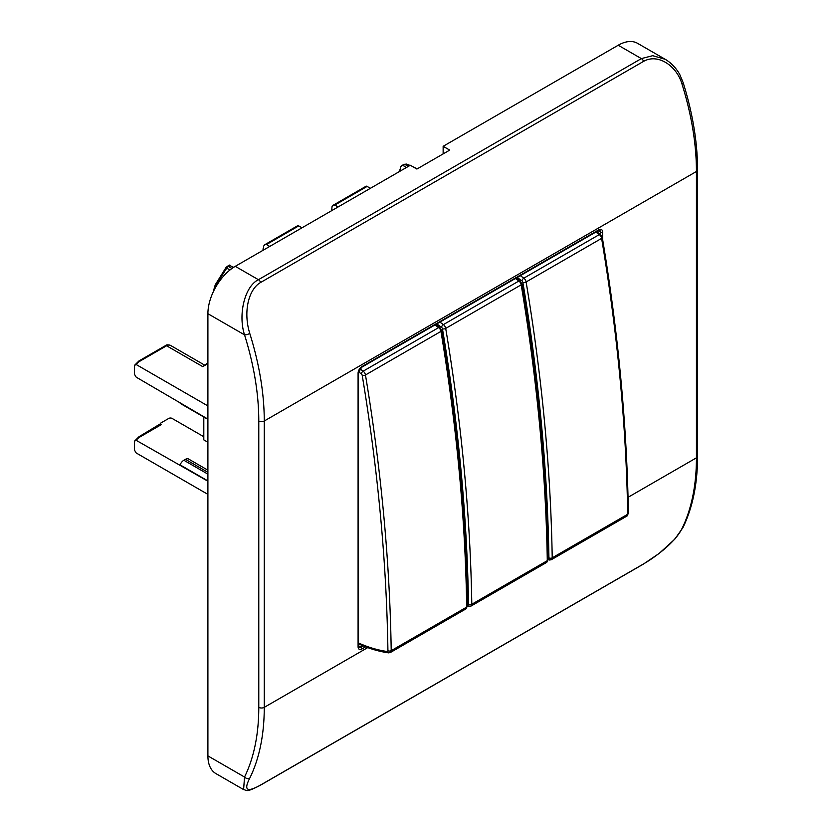 <?xml version="1.0" encoding="UTF-8"?>
<svg xmlns="http://www.w3.org/2000/svg" width="832" height="832" viewBox="0 0 832 832"><rect width="100%" height="100%" fill="white"/><g stroke="black" fill="none" stroke-linecap="round" stroke-linejoin="round"><path stroke-width="1.25" d="M203.809 417.009L203.809 439.889L207.906 442.26M136.209 440.336A17.025 9.828 180 0 1 140.078 436.894L161.138 424.726A2.319 1.342 180 0 1 160.462 423.779L138.913 436.779L134.43 441.21L136.209 440.336L207.906 481.218M160.462 423.779A2.319 1.342 180 0 1 161.138 422.833L168.792 418.413A2.319 1.342 180 0 1 172.078 418.413L203.809 436.727M207.906 419.099L136.209 377.166L134.43 374.254L134.43 365.404L136.209 364.541L207.906 405.933M207.906 362.825L202.717 366.61L166.608 345.769L140.078 361.088A17.025 9.828 180 0 0 136.209 364.541M233.667 267.301L229.798 265.574M302.006 227.802L298.719 225.909L266.448 244.535L264.94 244.618L263.713 245.991A2.319 1.872 103.9 0 0 263.64 246.168L263.318 250.13M266.448 244.535L269.724 246.428M298.719 225.909L298.178 226.096M370.386 188.313L367.11 186.42L334.828 205.057L333.33 205.14L332.103 206.513A2.319 1.872 103.9 0 0 332.02 206.679L331.698 210.652M334.828 205.057L338.114 206.95M408.356 166.4L405.07 164.507A2.319 1.342 -120 0 0 403.915 164.393L406.536 164.091A2.319 1.882 109.5 0 1 406.786 164.216A3.869 2.236 120 0 0 405.07 164.507L401.71 165.662L400.483 167.034A2.319 1.872 103.9 0 0 400.4 167.201L400.088 171.174M403.208 165.578L406.494 167.471M207.906 494.374L136.209 452.972L134.43 450.05L134.43 441.21M165.443 345.654C166.265 344.687 167.939 344.604 170.477 345.384A7.738 4.462 120 0 0 166.608 345.769A2.319 1.342 -120 0 0 165.443 345.654L138.913 360.974L134.43 365.404M180.014 402.99L180.107 403.114A6.188 3.578 120 0 0 180.762 403.707L207.906 419.38M207.906 470.194L188.562 459.014A6.188 3.578 120 0 0 185.463 459.326L183.862 460.252A6.188 3.578 120 0 0 180.107 464.87L180.014 465.109M260.697 282.433C248.622 289.089 243.006 311.688 249.766 333.434A3.869 1.144 162.6 0 1 244.535 334.849C237.973 314.777 244.566 286.437 258.419 279.698A3.869 2.236 60 0 1 260.697 282.433L643.646 61.339C658.039 53.123 676.738 65.957 681.949 83.918A3.869 1.144 162.6 0 0 683.145 82.607M243.589 789.578L215.925 773.604A38.688 22.329 120 0 1 207.906 755.893L207.906 313.706A38.688 22.329 120 0 1 235.269 266.334L258.419 279.698L641.368 58.604L618.207 45.24L443.144 146.307L443.144 153.889M249.766 333.434A239.834 138.466 60 0 1 264.264 421.002A3.869 2.236 180 0 1 258.783 421.002L258.783 707.346A235.966 136.24 60 0 1 244.535 777.036A3.869 2.943 26.2 0 0 249.766 778.18C243.422 790.41 247.062 792.678 260.697 784.961L643.646 563.867C655.387 557.014 675.064 542.526 681.949 528.663A239.834 138.466 -120 0 0 696.436 457.829L696.436 171.486L264.264 421.002L264.264 707.346L367.734 647.608M207.906 755.893L244.535 777.036L243.599 789.578C247.156 790.223 245.762 792.886 260.354 785.252A3.869 2.236 60 0 0 260.697 784.961M443.144 146.307L449.717 150.103L416.894 169.052L410.322 165.256L235.269 266.334M681.949 83.918A239.834 138.466 -120 0 1 696.436 171.486A3.869 2.236 180 0 0 697.57 169.905C697.518 142.324 692.702 113.225 683.145 82.597L680.025 75.098C678.922 72.571 673.754 64.303 665.246 59.311L637.551 43.326A38.688 22.329 120 0 0 618.207 45.24M665.215 59.301L652.714 55.682L641.368 58.604A3.869 2.236 -120 0 1 643.646 61.339M207.906 363.615L202.717 366.61M214.001 290.326A2.319 1.342 180 0 1 213.793 289.786L215.249 284.814L225.857 267.748L226.762 268.154A202.696 117.031 120 0 0 216.102 285.293A7.738 4.462 120 0 0 214.646 289.058M216.611 285.584L215.249 284.814M225.857 267.748L227.323 266.344A2.319 1.342 60 0 1 228.478 266.458A3.869 2.236 120 0 0 226.762 268.154L229.954 269.994M230.339 265.387L228.478 266.458L231.962 268.466M412.547 166.546L417.165 168.886A202.696 117.031 120 0 0 412.61 166.577M410.01 165.443A202.696 117.031 120 0 0 406.786 164.216L409.458 165.755M138.913 360.974A2.319 1.342 60 0 1 140.078 361.088M180.107 403.114L207.906 419.172M138.913 436.779A2.319 1.342 60 0 1 140.078 436.894M207.906 472.285L185.463 459.326M183.862 460.252L207.906 474.146M207.906 480.927L180.107 464.87M358.53 643.864L359.216 644.166A2.319 1.487 -66 0 1 358.53 643.136M358.592 371.914A167.107 96.481 60 0 1 361.296 373.87A1.55 0.894 60 0 1 362.222 375.388A1681.15 970.622 60 0 1 387.92 650.707A1.55 0.894 60 0 1 387.223 651.498A167.107 96.481 60 0 1 358.53 643.001M361.296 373.87A2.319 1.144 -53.6 0 1 363.168 371.176L438.662 327.59A2.319 1.144 -53.6 0 1 439.816 327.465L441.646 330.481A2.319 1.03 170.6 0 1 440.96 331.396A3.869 2.236 -120 0 0 438.662 327.59A169.437 97.822 -120 0 0 434.98 324.948M359.944 368.857A169.437 97.822 60 0 1 363.168 371.176A3.869 2.236 60 0 1 365.466 374.982L440.96 331.396A1683.469 971.953 -120 0 1 466.482 595.452A1683.469 971.953 -120 0 1 466.7 607.09A2.319 1.321 -0.9 0 0 467.376 606.133L465.899 608.91A3.869 2.236 -120 0 0 466.7 607.09L391.206 650.676A3.869 2.236 60 0 1 390.406 652.496L465.899 608.91M387.92 650.707A2.319 1.321 -0.9 0 0 391.206 650.676A1683.469 971.953 60 0 0 390.988 639.038A1683.469 971.953 60 0 0 365.466 374.982A2.319 1.03 170.6 0 1 362.222 375.388M389.449 652.662A2.319 1.726 -82.2 0 1 388.544 652.85A2.319 1.726 -82.2 0 1 387.223 651.498M517.182 277.493A167.107 96.481 60 0 1 521.955 280.873A1.55 0.894 60 0 1 522.87 282.391A1681.15 970.622 60 0 1 548.933 557.866A1.55 0.894 60 0 1 548.236 558.667A167.107 96.481 60 0 1 547.955 558.626M550.462 559.832A2.319 1.726 -82.3 0 1 549.557 560.019A2.319 1.726 -82.3 0 1 548.236 558.667M548.933 557.866A2.319 1.31 -1 0 0 552.219 557.835A3.869 2.236 60 0 1 551.429 559.655L547.976 559.79M521.955 280.873A2.319 1.144 -53.7 0 1 523.817 278.179A3.869 2.236 60 0 1 526.115 281.975A1683.469 971.953 60 0 1 551.98 546.187A1683.469 971.953 60 0 1 552.219 557.835L627.713 514.249A1683.469 971.953 -120 0 0 627.474 502.601A1683.469 971.953 -120 0 0 601.609 238.389A3.869 2.236 -120 0 0 599.31 234.593A169.437 97.822 -120 0 0 595.816 232.086M520.322 275.673A169.437 97.822 60 0 1 523.817 278.179L599.31 234.593A2.319 1.144 -53.7 0 1 600.465 234.468L602.295 237.474A2.319 1.03 170.5 0 1 601.609 238.389L526.115 281.975A2.319 1.03 170.5 0 1 522.87 282.391M626.922 516.069A3.869 2.236 -120 0 0 627.713 514.249A2.319 1.31 -1 0 0 628.389 513.292L626.912 516.079L551.418 559.666M436.769 323.918A167.107 96.481 60 0 1 441.532 327.309A1.55 0.894 60 0 1 442.458 328.827A1681.15 970.622 60 0 1 468.52 604.302A1.55 0.894 60 0 1 467.813 605.093A167.107 96.481 60 0 1 467.366 605.03M470.038 606.258A2.319 1.726 -82.3 0 1 469.144 606.445A2.319 1.726 -82.3 0 1 467.813 605.093M468.52 604.302A2.319 1.31 -1 0 0 471.796 604.261A3.869 2.236 60 0 1 471.006 606.091L467.376 606.195M471.567 592.623A1683.469 971.953 60 0 1 471.796 604.261L547.29 560.674A1683.469 971.953 -120 0 0 547.061 549.037A1683.469 971.953 -120 0 0 521.196 284.825A3.869 2.236 -120 0 0 518.887 281.018L443.394 324.605A3.869 2.236 60 0 1 445.702 328.411A1683.469 971.953 60 0 1 471.567 592.623M515.403 278.522A169.437 97.822 -120 0 1 518.887 281.018A2.319 1.144 -53.7 0 1 520.042 280.904L521.882 283.91A2.319 1.03 170.5 0 1 521.196 284.825L445.702 328.411A2.319 1.03 170.5 0 1 442.458 328.827M441.532 327.309A2.319 1.144 -53.7 0 1 443.394 324.605A169.437 97.822 60 0 0 439.91 322.109M546.499 562.505A3.869 2.236 -120 0 0 547.29 560.674A2.319 1.31 -1 0 0 547.976 559.728L546.489 562.505L470.995 606.091M628.046 497.318L696.436 457.829A3.869 2.236 0 0 0 697.57 456.248C697.538 483.85 692.65 507.645 682.916 527.654L674.721 539.261L659.183 553.405L643.302 564.158A3.869 2.236 -120 0 0 643.646 563.867M602.618 239.398L602.618 232.066A5.418 3.13 120 0 0 598.79 229.85L361.91 366.61A5.418 3.13 120 0 0 358.082 373.246L358.082 646.766A5.418 3.13 120 0 0 361.91 648.981L365.633 646.828M207.906 313.706L244.535 334.849A235.966 136.24 60 0 1 258.783 421.002M258.783 707.346A3.869 2.236 0 0 0 264.264 707.346A239.834 138.466 60 0 1 249.766 778.18M681.949 528.663A3.869 2.943 26.2 0 0 682.916 527.654M361.91 366.61A1.55 0.894 60 0 1 361.587 367.318L598.468 230.558A1.55 0.894 -120 0 0 598.79 229.85M602.618 232.066A1.55 0.894 180 0 1 600.434 232.066A3.869 2.236 120 0 0 599.633 230.287L598.468 230.558M596.544 231.67L600.465 234.468L600.434 232.066L598.146 230.745M358.082 646.766A1.55 0.894 0 0 0 358.53 646.142L358.883 647.275A3.869 2.236 120 0 0 360.818 647.088L363.033 645.798M358.53 645.767L360.818 647.088A1.55 0.894 60 0 1 361.91 648.981M358.53 646.142L358.53 372.611A1.55 0.894 180 0 1 358.082 373.246M170.477 345.384L204.298 364.915M213.793 290.732L213.793 289.786M227.323 266.344L229.528 265.075M263.037 250.297L263.037 248.82M297.908 225.586L264.94 244.618M331.417 209.331L331.417 210.818M366.288 186.108L333.33 205.14M399.797 171.34L399.797 169.853M401.71 165.662L403.915 164.393M406.536 164.091L410.02 165.433M435.708 324.532L439.816 327.465M441.646 330.481C457.434 425.568 466.003 517.452 467.376 606.133M359.216 644.166C369.252 648.648 379.028 651.539 388.544 652.85L390.406 652.496M602.295 237.474C618.197 332.602 626.891 424.549 628.389 513.292M516.131 278.096L520.042 280.904M521.882 283.91C537.784 379.038 546.478 470.974 547.976 559.728M697.57 169.905L697.57 456.248M643.302 564.158L260.354 785.252M358.53 372.611L361.587 367.318"/></g></svg>
